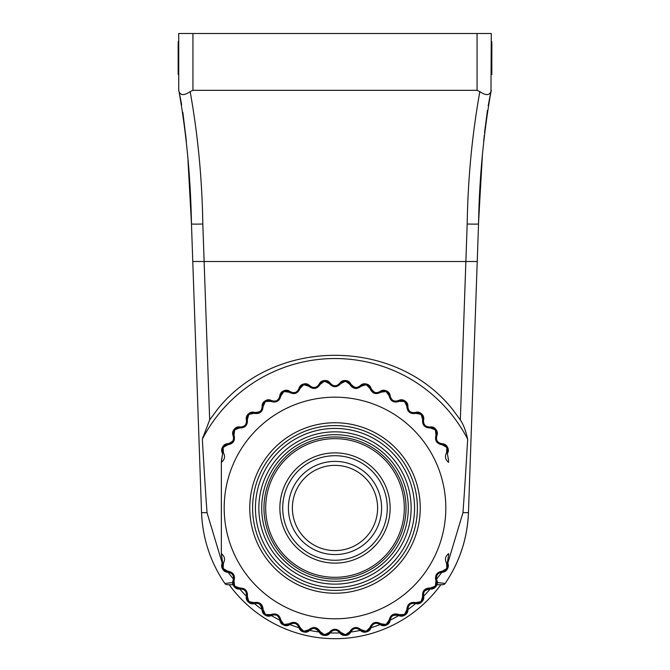 <?xml version="1.0" encoding="UTF-8"?>
<svg xmlns="http://www.w3.org/2000/svg" width="670" height="670" viewBox="0 0 670 670"><rect width="100%" height="100%" fill="white"/><g stroke="black" fill="none" stroke-linecap="round" stroke-linejoin="round"><path stroke-width="1" d="M178.731 41.791L178.161 41.758L178.161 74.512L178.731 74.479L178.161 74.512M491.839 74.512L491.269 74.512L491.839 74.479L491.839 41.758L491.269 41.791M222.222 563.219L207.03 512.676A501.244 11.365 88 0 1 202.332 439.185L202.332 439.168A149.452 149.452 0 0 1 467.668 439.185A501.244 11.365 92 0 1 462.97 512.676L447.778 563.219M202.725 437.435L202.826 437.007L202.725 437.435M485.214 127.04L484.552 132.869M482.232 157.5L480.934 175.406M194.032 297.488L201.544 512.642C202.625 538.454 210.388 562.055 224.835 583.461L232.616 582.557L224.835 583.461C210.388 562.055 202.625 538.454 201.544 512.642C202.625 538.454 210.388 562.055 224.835 583.461A2.839 2.839 0 0 0 227.18 584.701L233.001 584.701L227.18 584.701A2.839 2.839 0 0 1 224.835 583.461L228.051 583.109M437.384 582.557L445.165 583.461C459.612 562.055 467.375 538.454 468.456 512.642C467.375 538.454 459.612 562.055 445.165 583.461A2.839 2.839 0 0 1 442.82 584.701A2.839 2.839 0 0 0 445.165 583.461C459.612 562.055 467.375 538.454 468.456 512.642C467.375 538.454 459.612 562.055 445.165 583.461A2.839 2.839 0 0 1 442.82 584.701L440.818 584.701A130.7 130.7 0 0 1 229.182 584.701M178.731 90.324L179.024 91.555C180.607 95.576 184.309 95.592 190.154 91.606L192.935 90.324L477.065 90.324L479.846 91.606C485.691 95.592 489.401 95.576 490.976 91.555L491.269 33.5L178.731 33.5L178.731 90.324L181.645 104.771M185.699 135.198L186.352 141.663M462.97 512.676L468.456 512.642L475.968 297.488M481.973 160.758L478.615 221.803M484.728 131.27L487.458 110.374M223.395 563.252C225.405 559.475 224.718 556.268 221.351 553.629L222.616 562.532L223.395 563.252L223.152 567.951L222.314 568.403A127.853 127.853 0 0 0 222.792 569.274L227.875 572.23L227.691 571.192L223.629 568.822A126.906 126.906 0 0 1 223.152 567.951M221.351 554.819L222.616 562.532L222.314 568.403A5.687 5.687 0 0 1 222.616 562.532A5.687 5.687 0 0 0 222.624 562.524M223.629 568.822L222.792 569.274A5.687 5.687 0 0 0 227.875 572.23C232.532 573.018 234.291 575.706 233.127 580.279L234.014 580.865C235.396 575.363 233.294 572.138 227.691 571.192M239.91 588.989C244.634 588.997 246.811 591.359 246.418 596.066L248.042 601.71A5.687 5.687 0 0 1 246.418 596.066L246.418 596.066C246.811 591.359 244.642 588.997 239.91 588.989A5.687 5.687 0 0 0 239.91 588.989L239.559 587.992L235.162 586.325L234.408 586.912L239.91 588.989A5.687 5.687 0 0 1 234.408 586.912A127.853 127.853 0 0 1 233.797 586.124A5.687 5.687 0 0 1 233.127 580.279L233.797 586.124L234.55 585.538L234.014 580.865M246.418 596.066L247.381 596.493C247.85 590.84 245.237 588.009 239.559 587.992M254.541 603.536C258.034 601.836 260.563 603.804 262.121 609.44L264.65 614.75A5.687 5.687 0 0 1 262.121 609.44A5.687 5.687 0 0 0 262.129 609.432C261.727 604.725 259.198 602.757 254.541 603.536L254.03 602.615L249.416 601.685L248.771 602.389L254.541 603.536A5.687 5.687 0 0 1 248.771 602.389A127.853 127.853 0 0 1 248.042 601.71L248.687 601.015L247.381 596.493M262.121 609.44L263.151 609.708C262.665 604.047 259.625 601.685 254.03 602.615M271.358 615.479C275.839 613.946 278.653 615.479 279.817 620.052L283.184 624.867A5.687 5.687 0 0 1 279.817 620.052L279.817 620.052C278.661 615.479 275.839 613.946 271.358 615.479L270.705 614.65L266.007 614.499L265.488 615.294L271.358 615.479A5.687 5.687 0 0 1 265.488 615.294A127.853 127.853 0 0 1 264.65 614.75L265.178 613.955L263.151 609.708M279.817 620.052L280.872 620.144C279.474 614.65 276.082 612.816 270.705 614.65M289.926 624.49C294.088 622.246 297.12 623.284 299.013 627.606L303.133 631.802A5.687 5.687 0 0 1 299.013 627.606L299.013 627.606C297.12 623.284 294.088 622.246 289.926 624.49L289.139 623.778L284.474 624.398L284.097 625.269L289.926 624.49A5.687 5.687 0 0 1 284.097 625.269A127.853 127.853 0 0 1 283.184 624.867L283.569 624.005L280.872 620.144M299.013 627.606L300.068 627.522C297.79 622.338 294.147 621.082 289.139 623.778M309.716 630.319C311.977 627.154 315.143 627.681 319.196 631.902L323.945 635.361A5.687 5.687 0 0 1 319.196 631.902A5.687 5.687 0 0 0 319.196 631.894C316.6 627.941 313.443 627.413 309.716 630.319L308.828 629.741L304.331 631.132L304.096 632.053L309.716 630.319A5.687 5.687 0 0 1 304.096 632.053A127.853 127.853 0 0 1 303.133 631.802L303.368 630.889L300.068 627.522M319.196 631.902L320.218 631.643C317.103 626.894 313.309 626.266 308.828 629.741M330.193 632.807C333.4 629.339 336.608 629.339 339.807 632.807L345.058 635.445A5.687 5.687 0 0 1 339.807 632.807C336.608 629.339 333.4 629.339 330.193 632.807L329.221 632.388L325.017 634.498L324.942 635.445L330.193 632.807A5.687 5.687 0 0 1 324.942 635.445A127.853 127.853 0 0 1 323.945 635.361L324.029 634.415L320.218 631.643M339.807 632.807L340.779 632.388C336.935 628.226 333.082 628.226 329.221 632.388M350.804 631.902C353.4 627.941 356.557 627.413 360.284 630.319L365.904 632.053A5.687 5.687 0 0 1 360.284 630.319L360.284 630.319C356.557 627.413 353.4 627.941 350.804 631.902A5.687 5.687 0 0 0 350.804 631.902L349.782 631.643L345.971 634.415L346.055 635.361L350.804 631.902A5.687 5.687 0 0 1 346.055 635.361A127.853 127.853 0 0 1 345.058 635.445L344.983 634.498L340.779 632.388M360.284 630.319L361.172 629.741C356.7 626.266 352.897 626.902 349.782 631.643M370.987 627.606C372.889 623.276 375.92 622.237 380.074 624.49L385.903 625.269A5.687 5.687 0 0 1 380.074 624.49C375.92 622.237 372.889 623.276 370.987 627.606L369.932 627.522L366.632 630.889L366.867 631.802L370.987 627.606A5.687 5.687 0 0 1 366.867 631.802A127.853 127.853 0 0 1 365.904 632.053L365.669 631.132L361.172 629.741M380.074 624.49L380.861 623.778C375.87 621.082 372.227 622.33 369.932 627.522M390.183 620.052C390.041 616.166 392.854 614.633 398.642 615.479L404.512 615.294A5.687 5.687 0 0 1 398.642 615.479A5.687 5.687 0 0 0 398.633 615.47C394.161 613.946 391.347 615.47 390.183 620.052L389.128 620.144L386.431 624.005L386.816 624.867L390.183 620.052A5.687 5.687 0 0 1 386.816 624.867A127.853 127.853 0 0 1 385.903 625.269L385.526 624.398L380.861 623.778M398.642 615.479L399.295 614.65C393.918 612.816 390.526 614.65 389.128 620.144M407.879 609.44C408.273 604.734 410.802 602.757 415.459 603.536L421.229 602.389A5.687 5.687 0 0 1 415.459 603.536C410.802 602.757 408.273 604.725 407.879 609.44A5.687 5.687 0 0 0 407.879 609.44L406.849 609.708L404.822 613.955L405.35 614.75L407.879 609.44A5.687 5.687 0 0 1 405.35 614.75A127.853 127.853 0 0 1 404.512 615.294L403.993 614.499L399.295 614.65M415.459 603.536L415.97 602.615C410.375 601.685 407.335 604.047 406.849 609.708M423.582 596.066C422.167 592.447 424.336 590.086 430.09 588.989L435.592 586.912A5.687 5.687 0 0 1 430.09 588.989A5.687 5.687 0 0 0 430.081 588.989C425.366 588.997 423.189 591.359 423.582 596.066L422.619 596.493L421.313 601.015L421.958 601.71L423.582 596.066A5.687 5.687 0 0 1 421.958 601.71A127.853 127.853 0 0 1 421.229 602.389L420.584 601.685L415.97 602.615M430.09 588.989L430.442 587.992C424.763 588.009 422.15 590.84 422.619 596.493M436.873 580.279C435.718 575.697 437.468 573.009 442.125 572.23L447.208 569.274A5.687 5.687 0 0 1 442.125 572.23C437.468 573.009 435.718 575.697 436.873 580.279A5.687 5.687 0 0 0 436.873 580.279L435.986 580.865L435.45 585.538L436.204 586.124L436.873 580.279A5.687 5.687 0 0 1 436.204 586.124A127.853 127.853 0 0 1 435.592 586.912L434.838 586.325L430.442 587.992M442.125 572.23L442.309 571.192C436.714 572.13 434.612 575.354 435.986 580.865M447.384 562.532L448.649 554.819L447.384 562.532L446.605 563.252L446.848 567.951L447.686 568.403L447.384 562.532A5.687 5.687 0 0 1 447.686 568.403A127.853 127.853 0 0 1 447.208 569.274L446.371 568.822L442.309 571.192M448.649 554.819L448.649 553.629C445.274 556.276 444.595 559.483 446.605 563.252M224.19 507.986A110.81 110.81 0 0 0 335 618.795A110.81 110.81 0 0 0 445.81 507.986A110.81 110.81 0 0 0 335 397.176A110.81 110.81 0 0 0 224.19 507.986M446.605 452.719L447.384 453.439L447.686 447.577A127.853 127.853 0 0 0 447.208 446.697L442.125 443.741C437.468 442.954 435.709 440.265 436.873 435.693L436.204 429.847A127.853 127.853 0 0 0 435.592 429.06L430.09 426.983C425.358 426.974 423.189 424.613 423.582 419.906L421.958 414.261A127.853 127.853 0 0 0 421.229 413.583L415.459 412.435C410.794 413.206 408.264 411.238 407.879 406.531L405.35 401.221A127.853 127.853 0 0 0 404.512 400.677L398.642 400.493C394.161 402.025 391.339 400.493 390.183 395.92L386.816 391.104A127.853 127.853 0 0 0 385.903 390.702L380.074 391.481C375.92 393.734 372.889 392.695 370.987 388.366L366.867 384.17A127.853 127.853 0 0 0 365.904 383.918L360.284 385.652C356.557 388.558 353.4 388.031 350.804 384.069L346.055 380.61A127.853 127.853 0 0 0 345.058 380.526L339.807 383.165C336.6 386.632 333.392 386.632 330.193 383.165L324.942 380.526A127.853 127.853 0 0 0 323.945 380.61L319.196 384.069C316.6 388.031 313.443 388.558 309.716 385.652L304.096 383.918A127.853 127.853 0 0 0 303.133 384.17L299.013 388.366C297.111 392.695 294.08 393.734 289.926 391.481L284.097 390.702A127.853 127.853 0 0 0 283.184 391.104L279.817 395.92C278.645 400.501 275.831 402.025 271.358 400.493L265.488 400.677A127.853 127.853 0 0 0 264.65 401.221L262.121 406.531C261.736 411.238 259.206 413.206 254.541 412.435L248.771 413.583A127.853 127.853 0 0 0 248.042 414.261L246.418 419.906C246.803 424.621 244.634 426.983 239.91 426.983L234.408 429.06A127.853 127.853 0 0 0 233.797 429.847L233.127 435.693C234.291 440.265 232.532 442.954 227.875 443.741L222.792 446.697A127.853 127.853 0 0 0 222.314 447.577L222.616 453.439L221.351 462.342C224.718 459.704 225.405 456.496 223.395 452.719L223.152 448.021A126.906 126.906 0 0 1 223.629 447.15L227.691 444.78C233.294 443.833 235.396 440.609 234.014 435.106L234.55 430.433A126.906 126.906 0 0 1 235.162 429.646L239.559 427.979C245.228 427.971 247.841 425.14 247.381 419.479L248.687 414.956A126.906 126.906 0 0 1 249.416 414.286L254.03 413.365C259.633 414.286 262.673 411.916 263.151 406.263L265.178 402.017A126.906 126.906 0 0 1 266.007 401.472L270.705 401.322C276.074 403.164 279.465 401.33 280.872 395.828L283.569 391.967A126.906 126.906 0 0 1 284.474 391.573L289.139 392.193C294.13 394.89 297.773 393.642 300.068 388.449L303.368 385.083A126.906 126.906 0 0 1 304.331 384.84L308.828 386.23C313.3 389.706 317.103 389.077 320.218 384.329L324.029 381.557A126.906 126.906 0 0 1 325.017 381.473L329.221 383.583C333.065 387.746 336.918 387.746 340.779 383.583L344.983 381.473A126.906 126.906 0 0 1 345.971 381.557L349.782 384.329C352.897 389.077 356.691 389.706 361.172 386.23L365.669 384.84A126.906 126.906 0 0 1 366.632 385.083L369.932 388.449C372.227 393.642 375.87 394.89 380.861 392.193L385.526 391.573A126.906 126.906 0 0 1 386.431 391.967L389.128 395.828C390.526 401.322 393.918 403.156 399.295 401.322L403.993 401.472A126.906 126.906 0 0 1 404.822 402.017L406.849 406.263C407.327 411.916 410.367 414.278 415.97 413.365L420.584 414.286A126.906 126.906 0 0 1 421.313 414.956L422.619 419.479C422.15 425.132 424.763 427.963 430.442 427.979L434.838 429.646A126.906 126.906 0 0 1 435.45 430.433L435.986 435.106C434.604 440.609 436.706 443.833 442.309 444.78L446.371 447.15A126.906 126.906 0 0 1 446.848 448.021L446.605 452.719C444.595 456.488 445.274 459.695 448.649 462.342M221.351 462.342L221.351 553.629M435.45 430.433L436.204 429.847A5.687 5.687 0 0 1 436.873 435.693C435.709 440.265 437.468 442.954 442.125 443.741A5.687 5.687 0 0 1 447.208 446.697A5.687 5.687 0 0 0 442.125 443.741L442.309 444.78M436.204 429.847A5.687 5.687 0 0 1 436.873 435.693L435.986 435.106M448.649 461.153L447.384 453.439A5.687 5.687 0 0 0 447.686 447.577A5.687 5.687 0 0 1 447.384 453.439L448.649 461.153M421.313 414.956L421.958 414.261A5.687 5.687 0 0 1 423.582 419.906C423.189 424.613 425.366 426.974 430.09 426.983A5.687 5.687 0 0 1 435.592 429.06A5.687 5.687 0 0 0 430.09 426.983L430.442 427.979M421.958 414.261A5.687 5.687 0 0 1 423.582 419.906L422.619 419.479M404.822 402.017L405.35 401.221A5.687 5.687 0 0 1 407.879 406.531C408.264 411.238 410.794 413.206 415.459 412.435A5.687 5.687 0 0 1 421.229 413.583A5.687 5.687 0 0 0 415.459 412.435L415.97 413.365M405.35 401.221A5.687 5.687 0 0 1 407.879 406.531L406.849 406.263M386.431 391.967L386.816 391.104A5.687 5.687 0 0 1 390.183 395.92C391.347 400.493 394.161 402.025 398.642 400.493A5.687 5.687 0 0 1 404.512 400.677A5.687 5.687 0 0 0 398.642 400.493A5.687 5.687 0 0 0 398.642 400.493L399.295 401.322M386.816 391.104A5.687 5.687 0 0 1 390.183 395.92L389.128 395.828M366.632 385.083L366.867 384.17A5.687 5.687 0 0 1 370.987 388.366C374.27 393.181 377.302 394.22 380.074 391.481A5.687 5.687 0 0 1 385.903 390.702A5.687 5.687 0 0 0 380.074 391.481L380.861 392.193M366.867 384.17A5.687 5.687 0 0 1 370.987 388.366L369.932 388.449M345.971 381.557L346.055 380.61A5.687 5.687 0 0 1 350.804 384.069C354.866 388.29 358.023 388.818 360.284 385.652A5.687 5.687 0 0 1 365.904 383.918A5.687 5.687 0 0 0 360.284 385.652L361.172 386.23M346.055 380.61A5.687 5.687 0 0 1 350.804 384.069L349.782 384.329M325.017 381.473L324.942 380.526A5.687 5.687 0 0 1 330.193 383.165C333.392 386.632 336.6 386.632 339.807 383.165A5.687 5.687 0 0 1 345.058 380.526A5.687 5.687 0 0 0 339.807 383.165L340.779 383.583M324.942 380.526A5.687 5.687 0 0 1 330.193 383.165L329.221 383.583M304.331 384.84L304.096 383.918A5.687 5.687 0 0 1 309.716 385.652C313.443 388.558 316.6 388.031 319.196 384.069A5.687 5.687 0 0 1 323.945 380.61A5.687 5.687 0 0 0 319.196 384.069L320.218 384.329M304.096 383.918A5.687 5.687 0 0 1 309.716 385.652L308.828 386.23M284.474 391.573L284.097 390.702A5.687 5.687 0 0 1 289.926 391.481C294.08 393.734 297.111 392.695 299.013 388.366A5.687 5.687 0 0 1 303.133 384.17A5.687 5.687 0 0 0 299.013 388.366L300.068 388.449M284.097 390.702A5.687 5.687 0 0 1 289.926 391.481L289.139 392.193M266.007 401.472L265.488 400.677A5.687 5.687 0 0 1 271.358 400.493C275.831 402.025 278.645 400.501 279.817 395.92A5.687 5.687 0 0 1 283.184 391.104A5.687 5.687 0 0 0 279.817 395.92A5.687 5.687 0 0 0 279.817 395.92L280.872 395.828M265.488 400.677A5.687 5.687 0 0 1 271.358 400.493L270.705 401.322M249.416 414.286L248.771 413.583A5.687 5.687 0 0 1 254.541 412.435C260.345 412.343 262.875 410.375 262.121 406.531A5.687 5.687 0 0 1 264.65 401.221A5.687 5.687 0 0 0 262.121 406.531L263.151 406.263M248.771 413.583A5.687 5.687 0 0 1 254.541 412.435L254.03 413.365M235.162 429.646L234.408 429.06A5.687 5.687 0 0 1 239.91 426.983C244.634 426.983 246.803 424.621 246.418 419.906A5.687 5.687 0 0 1 248.042 414.261A5.687 5.687 0 0 0 246.418 419.906A5.687 5.687 0 0 0 246.418 419.906L247.381 419.479M234.408 429.06A5.687 5.687 0 0 1 239.91 426.983L239.559 427.979M223.629 447.15L222.792 446.697A5.687 5.687 0 0 1 227.875 443.741C233.369 441.714 235.12 439.026 233.127 435.693A5.687 5.687 0 0 1 233.797 429.847A5.687 5.687 0 0 0 233.127 435.693L234.014 435.106M222.792 446.697A5.687 5.687 0 0 1 227.875 443.741L227.691 444.78M221.351 461.153L222.616 453.439L223.395 452.719M222.616 453.439A5.687 5.687 0 0 1 222.314 447.577L223.152 448.021M221.351 553.454L221.351 462.518M335 590.379A82.393 82.393 0 0 1 263.645 466.789A82.393 82.393 0 0 1 406.355 466.789A82.393 82.393 0 0 1 335 590.379M335 593.226A85.241 85.241 0 0 0 408.817 465.365A85.241 85.241 0 0 0 261.183 465.365A85.241 85.241 0 0 0 335 593.226M442.25 571.87L436.505 579.198M233.495 579.207L227.75 571.912M491.269 74.328L491.839 74.328L491.269 74.362M491.269 74.002L491.839 74.002M491.269 42.11L491.839 42.11M491.269 71.598L491.839 71.598M491.269 56.188L491.839 56.188M491.269 42.696L491.839 42.696M491.269 50.711L491.839 50.711M491.269 47.143L491.839 47.143M491.269 43.089L491.839 43.089M491.269 51.104L491.839 51.104M178.731 41.934L178.161 41.934L178.731 41.9M178.731 42.26L178.161 42.26M178.731 74.152L178.161 74.152M467.668 439.185C465.801 430.76 463.355 424.336 460.332 419.906L452.577 409.42C395.35 337.278 274.65 337.278 217.423 409.42L209.668 419.906L202.332 439.168M209.668 419.906L202.817 223.998C202.089 178.655 197.868 134.519 190.154 91.606M479.846 91.606C472.132 134.519 467.911 178.655 467.183 223.998L460.332 419.906M179.024 91.555C186.52 134.117 190.665 178.228 191.461 223.889L187.977 160.155M468.221 517.223C466.429 541.352 458.741 563.437 445.156 583.461A2.839 2.839 0 0 1 442.82 584.701A2.839 2.839 0 0 0 445.165 583.461A2.839 2.839 0 0 1 442.82 584.701L436.999 584.701M224.835 583.461A2.839 2.839 0 0 0 227.18 584.701A2.839 2.839 0 0 1 224.835 583.461A2.839 2.839 0 0 0 227.18 584.701A2.839 2.839 0 0 1 224.835 583.461C210.388 562.055 202.625 538.454 201.544 512.642L207.03 512.676M491.286 90.333L488.179 105.835M484.318 135.089L483.706 141.035M186 138.079L182.835 112.326M202.817 223.998A11.365 0.502 178 0 1 191.461 223.889L201.544 512.642M468.456 512.642L478.539 223.889C479.335 178.228 483.48 134.117 490.976 91.555M430.207 589.014A125.014 125.014 0 0 1 423.608 596.174M415.567 603.578A125.014 125.014 0 0 1 407.888 609.558M398.734 615.529A125.014 125.014 0 0 1 390.175 620.169M380.166 624.557A125.014 125.014 0 0 1 370.954 627.715M360.359 630.403A125.014 125.014 0 0 1 350.762 632.003M339.866 632.907A125.014 125.014 0 0 1 330.134 632.907M319.238 632.003A125.014 125.014 0 0 1 309.641 630.403M299.046 627.715A125.014 125.014 0 0 1 289.834 624.557M279.826 620.169A125.014 125.014 0 0 1 271.266 615.529M262.112 609.558A125.014 125.014 0 0 1 254.433 603.578M246.392 596.174A125.014 125.014 0 0 1 239.793 589.014M335 465.365A42.62 42.62 0 0 0 298.091 529.292A42.62 42.62 0 0 0 371.909 529.292A42.62 42.62 0 0 0 335 465.365M335 461.387A46.599 46.599 0 0 0 294.649 531.285A46.599 46.599 0 0 0 375.351 531.285A46.599 46.599 0 0 0 335 461.387M335 431.84A76.145 76.145 0 0 0 269.055 546.058A76.145 76.145 0 0 0 400.945 546.058A76.145 76.145 0 0 0 335 431.84M335 434.679A73.306 73.306 0 0 1 398.483 544.635A73.306 73.306 0 0 1 271.517 544.635A73.306 73.306 0 0 1 335 434.679M335 438.657A69.328 69.328 0 0 1 395.04 542.65A69.328 69.328 0 0 1 274.96 542.65A69.328 69.328 0 0 1 335 438.657M335 436.957A71.028 71.028 0 0 0 273.486 543.504A71.028 71.028 0 0 0 396.514 543.504A71.028 71.028 0 0 0 335 436.957M335 452.87A55.116 55.116 0 0 0 287.262 535.548A55.116 55.116 0 0 0 382.738 535.548A55.116 55.116 0 0 0 335 452.87M335 455.709A52.277 52.277 0 0 1 380.275 534.124A52.277 52.277 0 0 1 289.725 534.124A52.277 52.277 0 0 1 335 455.709M335 587.54A79.554 79.554 0 0 1 266.107 468.204A79.554 79.554 0 0 1 403.893 468.204A79.554 79.554 0 0 1 335 587.54M235.162 586.325A126.906 126.906 0 0 1 234.55 585.538M249.416 601.685A126.906 126.906 0 0 1 248.687 601.015M266.007 614.499A126.906 126.906 0 0 1 265.178 613.955M284.474 624.398A126.906 126.906 0 0 1 283.569 624.005M304.331 631.132A126.906 126.906 0 0 1 303.368 630.889M325.017 634.498A126.906 126.906 0 0 1 324.029 634.415M345.971 634.415A126.906 126.906 0 0 1 344.983 634.498M366.632 630.889A126.906 126.906 0 0 1 365.669 631.132M386.431 624.005A126.906 126.906 0 0 1 385.526 624.398M404.822 613.955A126.906 126.906 0 0 1 403.993 614.499M421.313 601.015A126.906 126.906 0 0 1 420.584 601.685M435.45 585.538A126.906 126.906 0 0 1 434.838 586.325M446.848 567.951A126.906 126.906 0 0 1 446.371 568.822M447.208 446.697L446.371 447.15M446.848 448.021L447.686 447.577M435.592 429.06L434.838 429.646M421.229 413.583L420.584 414.286M404.512 400.677L403.993 401.472M385.903 390.702L385.526 391.573M365.904 383.918L365.669 384.84M345.058 380.526L344.983 381.473M323.945 380.61L324.029 381.557M303.133 384.17L303.368 385.083M283.184 391.104L283.569 391.967M264.65 401.221L265.178 402.017M248.042 414.261L248.687 414.956M233.797 429.847L234.55 430.433M477.065 33.5L477.065 90.324M192.935 90.324L192.935 33.5M192.776 261.501L477.224 261.501M478.539 223.889A11.365 0.502 -178 0 1 467.183 223.998M178.731 41.758L178.161 41.758M179.543 93.926L181.645 104.796M185.749 135.667L186.302 141.161M487.425 110.558L484.753 131.052M227.875 572.23C232.532 573.018 234.291 575.706 233.127 580.279M491.269 41.758L491.839 41.758M491.269 42.327L491.839 42.327M478.799 216.82L482.4 155.482M488.17 105.852L490.398 94.227M182.843 112.359L185.992 138.003M187.977 160.147L191.335 220.522"/></g></svg>

